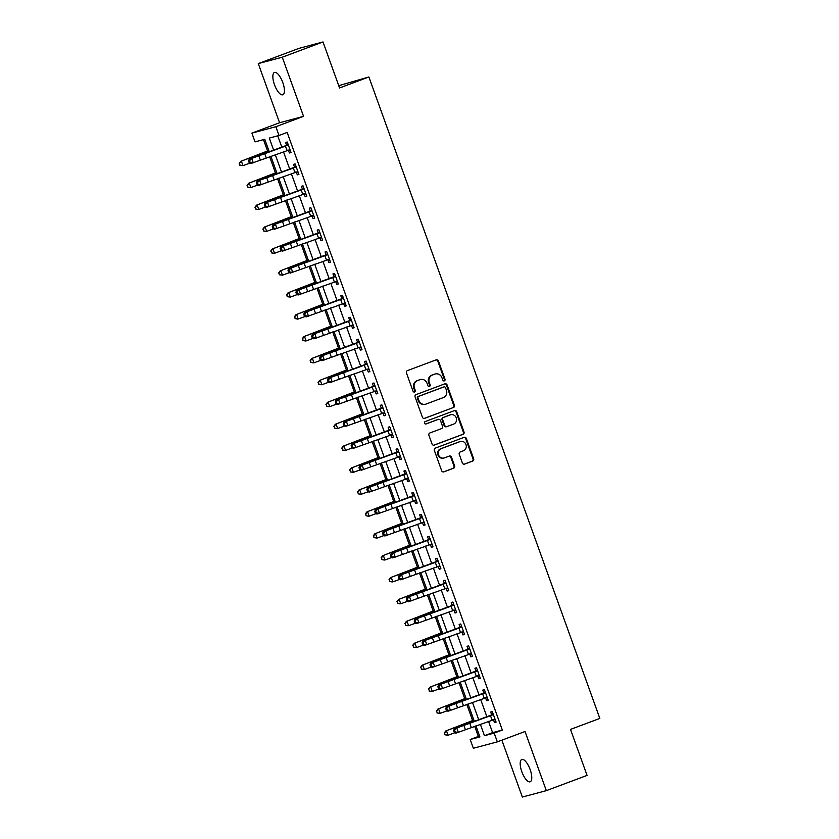<?xml version="1.0" encoding="UTF-8"?>
<svg xmlns="http://www.w3.org/2000/svg" width="839" height="839" viewBox="0 0 839 839"><rect width="100%" height="100%" fill="white"/><g stroke="black" fill="none" stroke-linecap="round" stroke-linejoin="round"><path stroke-width="1.26" d="M444.334 380.864A1.279 1.196 75.1 0 0 445.016 379.238L438.44 360.959A1.825 1.709 75.1 0 0 436.217 359.837L407.429 370.618A1.825 1.709 75.1 0 0 406.454 372.936L413.029 391.215A1.279 1.196 75.1 0 0 414.581 391.991A1.279 1.196 75.1 0 0 415.274 390.376L414.424 388.006A5.852 5.464 75.1 0 1 417.56 380.591L419.951 379.689A5.852 5.464 75.1 0 1 427.051 383.276L427.911 385.646A1.279 1.196 75.1 0 0 429.463 386.433A1.279 1.196 75.1 0 0 430.145 384.807L429.295 382.437A5.852 5.464 75.1 0 1 432.431 375.023L434.833 374.121A5.852 5.464 75.1 0 1 441.933 377.707L442.782 380.077A1.279 1.196 75.1 0 0 444.334 380.864M443.894 380.927A1.279 1.196 75.1 0 0 444.376 379.417L437.79 361.137A1.825 1.709 75.1 0 0 436.018 359.921M414.141 392.065A1.279 1.196 75.1 0 0 414.623 390.544L413.774 388.184L414.424 388.006M429.023 386.496A1.279 1.196 75.1 0 0 429.495 384.975L428.645 382.615L429.295 382.437M530.122 769.52A11.924 4.279 -110.5 0 0 521.795 759.452A11.924 4.279 -110.5 0 0 521.827 771.733A11.924 4.279 -110.5 0 0 530.154 781.801A11.924 4.279 -110.5 0 0 530.122 769.52M282.785 82.516A11.924 4.279 -110.5 0 0 274.458 72.448A11.924 4.279 -110.5 0 0 274.489 84.729A11.924 4.279 -110.5 0 0 282.816 94.786A11.924 4.279 -110.5 0 0 282.785 82.516M462.373 462.981A1.825 1.709 75.1 0 0 464.596 464.103L472.672 461.072A1.825 1.709 75.1 0 0 473.647 458.755L466.337 438.461A1.825 1.709 75.1 0 0 464.124 437.339L435.336 448.11A1.825 1.709 75.1 0 0 434.35 450.428L441.66 470.731A1.825 1.709 75.1 0 0 443.883 471.854L453.637 468.204A1.825 1.709 75.1 0 0 454.612 465.886L451.487 457.192A1.825 1.709 75.1 0 0 449.274 456.07L444.429 457.884A4.898 4.562 75.1 0 1 438.43 454.675A4.898 4.562 75.1 0 1 441.115 448.676L460.076 441.587A4.898 4.562 75.1 0 1 466.075 444.796A4.898 4.562 75.1 0 1 463.38 450.795L460.223 451.969A1.825 1.709 75.1 0 0 459.248 454.287L462.373 462.981M488.539 721.362L492.598 732.646L502.33 730.056L494.181 733.097L497.338 741.865L473.353 748.273L470.197 739.505L479.918 736.904L475.933 725.85M323.005 41.95L282.271 57.199L258.286 63.596L299.02 48.358L323.005 41.95L339.564 87.959L368.898 76.978L599.833 718.425L570.499 729.395L587.069 775.404L546.325 790.642L525.036 731.503L497.338 741.865M258.286 63.596L279.576 122.746L303.561 116.348L282.271 57.199M303.561 116.348L275.863 126.71L279.02 135.478L269.298 138.068L273.65 150.171M502.33 730.056L287.169 132.426L279.02 135.478M453.406 407.576A1.825 1.709 75.1 0 0 454.392 405.258L447.082 384.954A1.825 1.709 75.1 0 0 444.859 383.832L416.071 394.613A1.825 1.709 75.1 0 0 415.095 396.931L422.405 417.224A1.825 1.709 75.1 0 0 424.618 418.346L452.756 407.754A1.825 1.709 75.1 0 0 453.742 405.436L446.432 385.132A1.825 1.709 75.1 0 0 444.66 383.916M456.71 411.708L464.019 432.012A1.825 1.709 75.1 0 1 463.034 434.329L434.245 445.1A1.825 1.709 75.1 0 1 432.033 443.978L428.907 435.294A1.825 1.709 75.1 0 1 429.883 432.976L441.555 428.603A1.825 1.709 75.1 0 0 442.541 426.285L440.465 420.517A1.825 1.709 75.1 0 0 438.241 419.406L426.086 423.947A1.279 1.196 75.1 0 1 424.513 423.108A1.279 1.196 75.1 0 1 425.226 421.545L454.497 410.586A1.825 1.709 75.1 0 1 456.71 411.708L456.059 411.886L463.369 432.179L464.019 432.012M501.869 740.166L522.34 797.05L546.325 790.642M277.73 135.824L281.852 147.255M283.477 151.775L289.738 169.163M291.364 173.683L297.625 191.072M299.25 195.592L305.511 212.97M307.137 217.5L313.398 234.878M315.024 239.409L321.285 256.786M322.91 261.317L329.171 278.695M330.797 283.225L337.058 300.603M338.683 305.123L344.944 322.512M346.57 327.032L352.831 344.42M354.457 348.94L360.718 366.328M362.343 370.848L368.604 388.237M370.23 392.757L376.491 410.135M378.116 414.665L384.377 432.043M386.003 436.574L392.264 453.951M393.9 458.482L400.151 475.86M401.787 480.39L408.037 497.768M409.673 502.288L415.924 519.677M417.56 524.197L423.81 541.585M425.446 546.105L431.697 563.493M433.333 568.013L439.584 585.391M441.22 589.922L447.47 607.3M449.106 611.83L455.367 629.208M456.993 633.739L463.254 651.116M464.879 655.647L471.14 673.025M472.766 677.555L479.027 694.933M480.653 699.453L486.914 716.842M290.189 150.191L288.375 150.097L289.403 152.96L291.028 152.53L287.242 142.011L285.617 142.441L286.655 145.304L287.976 144.035M298.076 172.1L296.261 172.005L297.3 174.869L298.915 174.428L295.129 163.92L293.514 164.35L294.541 167.213L295.863 165.944M305.962 194.008L304.148 193.914L305.186 196.777L306.801 196.336L303.015 185.828L301.4 186.258L302.428 189.121L303.749 187.852M313.849 215.917L312.035 215.822L313.073 218.675L314.688 218.245L310.902 207.736L309.287 208.166L310.315 211.019L311.636 209.76M321.736 237.825L319.921 237.731L320.959 240.583L322.575 240.153L318.789 229.634L317.173 230.075L318.201 232.927L319.523 231.669M329.622 259.733L327.818 259.639L328.846 262.492L330.461 262.062L326.675 251.543L325.06 251.983L326.088 254.836L327.409 253.567M337.509 281.642L335.705 281.547L336.733 284.4L338.348 283.97L334.562 273.451L332.947 273.881L333.974 276.744L335.296 275.475M345.395 303.54L343.591 303.445L344.619 306.308L346.234 305.878L342.448 295.359L340.833 295.789L341.861 298.653L343.182 297.384M353.282 325.448L351.478 325.354L352.506 328.217L354.121 327.787L350.335 317.268L348.72 317.698L349.748 320.561L351.069 319.292M361.169 347.356L359.365 347.262L360.392 350.125L362.008 349.695L358.222 339.176L356.606 339.606L357.634 342.469L358.956 341.2M369.055 369.265L367.251 369.17L368.279 372.034L369.894 371.593L366.108 361.085L364.493 361.515L365.521 364.378L366.842 363.109M376.942 391.173L375.138 391.079L376.166 393.942L377.781 393.501L373.995 382.993L372.38 383.423L373.407 386.276L374.729 385.017M384.828 413.082L383.024 412.987L384.052 415.84L385.678 415.41L381.892 404.891L380.266 405.331L381.294 408.184L382.615 406.925M392.725 434.99L390.911 434.896L391.939 437.748L393.564 437.318L389.778 426.799L388.153 427.24L389.181 430.092L390.502 428.834M400.612 456.898L398.798 456.804L399.825 459.657L401.451 459.227L397.665 448.708L396.039 449.148L397.067 452.001L398.389 450.732M408.499 478.796L406.684 478.702L407.712 481.565L409.338 481.135L405.552 470.616L403.926 471.046L404.954 473.909L406.275 472.64M416.385 500.705L414.571 500.61L415.599 503.473L417.224 503.043L413.438 492.524L411.813 492.954L412.84 495.818L414.162 494.549M424.272 522.613L422.457 522.519L423.485 525.382L425.111 524.952L421.325 514.433L419.699 514.863L420.727 517.726L422.048 516.457M432.158 544.521L430.344 544.427L431.372 547.29L432.997 546.85L429.211 536.341L427.586 536.771L428.614 539.634L429.935 538.365M440.045 566.43L438.231 566.335L439.258 569.199L440.884 568.758L437.098 558.25L435.472 558.68L436.5 561.543L437.822 560.274M447.932 588.338L446.117 588.244L447.145 591.096L448.771 590.666L444.985 580.158L443.359 580.588L444.397 583.441L445.708 582.182M455.818 610.247L454.004 610.152L455.032 613.005L456.657 612.575L452.871 602.056L451.246 602.496L452.284 605.349L453.595 604.09M463.705 632.155L461.89 632.061L462.918 634.913L464.544 634.483L460.758 623.964L459.132 624.405L460.171 627.257L461.492 625.988M471.591 654.063L469.777 653.969L470.805 656.822L472.43 656.392L468.644 645.873L467.029 646.303L468.057 649.166L469.379 647.897M479.478 675.961L477.664 675.867L478.702 678.73L480.317 678.3L476.531 667.781L474.916 668.211L475.944 671.074L477.265 669.805M487.365 697.87L485.55 697.775L486.589 700.638L488.204 700.208L484.418 689.689L482.803 690.119L483.83 692.983L485.152 691.714M495.251 719.778L493.437 719.684L494.475 722.547L496.09 722.117L492.304 711.598L490.689 712.028L491.717 714.891L493.038 713.622M263.467 139.631L267.557 150.989M269.623 156.704L275.444 172.897M277.51 178.613L283.33 194.805M285.396 200.521L291.217 216.714M293.283 222.429L299.103 238.612M301.17 244.338L307.001 260.52M309.056 266.246L314.887 282.428M316.943 288.155L322.774 304.337M324.829 310.063L330.66 326.245M332.716 331.961L338.547 348.154M340.603 353.869L346.434 370.062M348.489 375.778L354.32 391.97M356.376 397.686L362.207 413.879M364.262 419.594L370.093 435.777M372.149 441.503L377.98 457.685M380.036 463.411L385.867 479.593M387.922 485.32L393.753 501.502M395.809 507.217L401.64 523.41M403.695 529.126L409.526 545.319M411.582 551.034L417.413 567.227M419.469 572.943L425.3 589.135M427.366 594.851L433.186 611.033M435.252 616.759L441.073 632.942M443.139 638.668L448.959 654.85M451.025 660.576L456.846 676.758M458.912 682.485L464.733 698.667M466.799 704.382L472.619 720.575M474.685 726.291L478.345 736.453L479.635 736.107M368.898 76.978L338.757 85.683M478.345 736.453L470.197 739.505M269.246 151.733L264.757 139.284L255.035 141.875L251.878 133.118L275.863 126.71M279.576 122.746L251.878 133.118M480.348 724.277L484.46 735.698L494.181 733.097M275.276 154.691L281.537 172.079M283.173 176.599L289.424 193.987M291.06 198.507L297.31 215.885M298.946 220.416L305.197 237.794M306.833 242.324L313.083 259.702M314.719 264.233L320.97 281.61M322.606 286.141L328.857 303.519M330.493 308.039L336.743 325.427M338.379 329.947L344.64 347.336M346.266 351.856L352.527 369.244M354.152 373.764L360.413 391.152M362.039 395.672L368.3 413.05M369.926 417.581L376.187 434.959M377.812 439.489L384.073 456.867M385.699 461.398L391.96 478.775M393.585 483.306L399.846 500.684M401.472 505.204L407.733 522.592M409.359 527.112L415.62 544.501M417.245 549.021L423.506 566.409M425.132 570.929L431.393 588.307M433.018 592.837L439.279 610.215M440.905 614.746L447.166 632.124M448.792 636.654L455.053 654.032M456.678 658.563L462.939 675.94M464.575 680.46L470.826 697.849M472.462 702.369L478.712 719.757M474.308 721.32L468.047 703.942M466.421 699.411L460.16 682.034M458.534 677.513L452.273 660.125M450.648 655.605L444.387 638.217M442.761 633.697L436.5 616.308M434.875 611.788L428.614 594.411M426.988 589.88L420.727 572.502M419.101 567.972L412.84 550.594M411.215 546.063L404.954 528.685M403.318 524.155L397.067 506.777M395.431 502.246L389.181 484.869M387.545 480.348L381.294 462.96M379.658 458.44L373.407 441.052M371.771 436.532L365.521 419.143M363.885 414.623L357.634 397.246M355.998 392.715L349.748 375.337M348.112 370.807L341.851 353.429M340.225 348.898L333.964 331.52M332.338 326.99L326.077 309.612M324.452 305.092L318.191 287.704M316.565 283.183L310.304 265.795M308.679 261.275L302.418 243.887M300.792 239.367L294.531 221.978M292.905 217.458L286.644 200.081M285.019 195.55L278.758 178.172M277.132 173.642L270.871 156.264M492.598 732.646L484.46 735.698M289.403 152.96L290.976 152.373M297.3 174.869L298.862 174.281M305.186 196.777L306.749 196.19M313.073 218.675L314.635 218.098M320.959 240.583L322.522 239.996M328.846 262.492L330.409 261.904M336.733 284.4L338.295 283.813M344.619 306.308L346.182 305.721M352.506 328.217L354.068 327.63M360.392 350.125L361.955 349.538M368.279 372.034L369.842 371.446M376.166 393.942L377.728 393.355M384.052 415.84L385.615 415.263M391.939 437.748L393.501 437.161M399.825 459.657L401.388 459.069M407.712 481.565L409.275 480.978M415.599 503.473L417.161 502.886M423.485 525.382L425.048 524.794M431.372 547.29L432.945 546.703M439.258 569.199L440.832 568.611M447.145 591.096L448.718 590.52M455.032 613.005L456.605 612.428M462.918 634.913L464.491 634.326M470.805 656.822L472.378 656.234M478.702 678.73L480.265 678.143M486.589 700.638L488.151 700.051M494.475 722.547L496.038 721.96M435.305 373.974L434.654 374.142A5.852 5.464 75.1 0 0 434.183 374.299L434.833 374.121M428.645 382.615A5.852 5.464 75.1 0 1 431.781 375.19L434.183 374.299M420.423 379.543L419.783 379.71A5.852 5.464 75.1 0 0 419.311 379.857L419.951 379.689M413.774 388.184A5.852 5.464 75.1 0 1 416.91 380.759L419.311 379.857M424.177 418.451L452.756 407.754M445.519 387.691A1.279 1.196 75.1 0 0 443.967 386.905L418.703 396.365A1.279 1.196 75.1 0 0 418.011 397.98L418.913 400.476A5.852 5.464 75.1 0 0 426.013 404.073L443.286 397.602A5.852 5.464 75.1 0 0 446.421 390.187L445.519 387.691M443.527 387.02A1.279 1.196 75.1 0 0 443.317 387.073L443.967 386.905M425.541 404.22L424.891 404.388A5.852 5.464 75.1 0 1 418.262 400.654L417.361 398.158A1.279 1.196 75.1 0 1 418.053 396.532L443.317 387.073M433.805 445.194L462.394 434.497A1.825 1.709 75.1 0 0 463.369 432.179M437.895 419.49A1.825 1.709 75.1 0 0 437.601 419.573L425.719 424.02M453.679 424.073A4.898 4.562 75.1 0 0 450.753 414.739A4.898 4.562 75.1 0 0 450.365 414.865L443.684 417.361A1.825 1.709 75.1 0 0 442.698 419.689L444.775 425.446A1.825 1.709 75.1 0 0 446.998 426.569L453.679 424.073M450.753 414.739L450.103 414.917A4.898 4.562 75.1 0 0 449.714 415.043L450.365 414.865M446.348 426.747A1.825 1.709 75.1 0 1 444.125 425.625L442.059 419.857A1.825 1.709 75.1 0 1 443.034 417.539L449.714 415.043M456.059 411.886A1.825 1.709 75.1 0 0 454.287 410.659M460.464 441.461L459.814 441.629A4.898 4.562 75.1 0 0 459.426 441.754L460.076 441.587M444.041 458.01L443.391 458.178A4.898 4.562 75.1 0 1 440.475 448.855L459.426 441.754M443.432 471.948L452.987 468.372A1.825 1.709 75.1 0 0 453.972 466.054L450.837 457.37A1.825 1.709 75.1 0 0 449.064 456.143M464.145 464.198L472.021 461.251A1.825 1.709 75.1 0 0 472.997 458.933L465.697 438.629A1.825 1.709 75.1 0 0 463.915 437.413M268.795 150.496L240.751 161.35L268.868 150.705M239.44 163.427L240.069 165.178L239.44 163.427L241.422 161.266L242.995 165.65L249.928 163.112M240.069 165.178L242.995 165.65L239.797 165.21M239.167 163.458L240.751 161.35M287.022 150.517L285.438 146.133L288.27 144.864L290 149.667L250.809 163.563L249.204 162.745L250.2 162.441L249.561 160.679L248.575 160.983L249.204 162.745M285.438 146.133L251.71 158.414L253.294 162.797L250.2 162.441M249.561 160.679L251.71 158.414L249.225 159.179L286.655 145.304M288.375 150.097L287.798 150.076M287.861 145.262L286.214 145.692M249.225 159.179L248.575 160.983M276.681 172.404L248.638 183.259L276.755 172.614M247.327 185.335L247.956 187.087L247.327 185.335L249.309 183.175L250.882 187.548L257.814 185.02M247.956 187.087L250.211 187.632L247.683 187.118M247.054 185.367L248.638 183.259M284.568 194.312L256.524 205.156L284.641 194.522M255.213 207.243L255.843 208.995L255.213 207.243L257.195 205.083L258.769 209.456L265.701 206.929M255.843 208.995L258.097 209.54L255.57 209.026M254.941 207.275L256.524 205.156M292.454 216.221L264.411 227.065L292.538 216.431M263.1 229.152L263.729 230.903L263.1 229.152L265.082 226.981L266.655 231.365L273.587 228.837M263.729 230.903L265.984 231.449L263.456 230.935M262.827 229.183L264.411 227.065M294.909 172.425L293.325 168.041L296.157 166.772L297.887 171.576L258.695 185.471L257.091 184.643L258.087 184.339L257.447 182.587L256.461 182.892L257.091 184.643M293.325 168.041L259.608 180.322L261.181 184.706L258.087 184.339M257.447 182.587L259.608 180.322L257.122 181.088L294.541 167.213M296.261 172.005L295.685 171.985M295.748 167.171L294.101 167.601M257.122 181.088L256.461 182.892M302.795 194.333L301.211 189.95L304.043 188.681L305.774 193.484L266.582 207.38L264.977 206.551L265.973 206.247L265.344 204.496L264.348 204.8L264.977 206.551M301.211 189.95L267.494 202.23L269.067 206.614L265.973 206.247M265.344 204.496L267.494 202.23L265.009 202.996L302.428 189.121M304.148 193.914L303.571 193.893M303.634 189.069L301.988 189.509M265.009 202.996L264.348 204.8M310.682 216.242L309.098 211.858L311.93 210.589L313.66 215.392L274.468 229.278L272.864 228.46L273.86 228.156L273.231 226.404L272.235 226.708L272.864 228.46M309.098 211.858L275.381 224.139L276.954 228.523L273.86 228.156M273.231 226.404L275.381 224.139L272.895 224.904L310.315 211.019M312.035 215.822L311.458 215.801M311.521 210.977L309.885 211.418M272.895 224.904L272.235 226.708M300.341 238.119L272.297 248.973L300.425 238.339M270.987 251.05L271.616 252.812L270.987 251.05L272.969 248.889L274.542 253.273L281.474 250.746M271.616 252.812L273.871 253.357L271.343 252.843M270.714 251.092L272.297 248.973M318.568 238.15L316.985 233.766L319.816 232.497L321.547 237.29L282.355 251.186L280.75 250.368L281.747 250.064L281.117 248.313L280.121 248.617L280.75 250.368M316.985 233.766L283.267 246.047L284.841 250.431L281.747 250.064M281.117 248.313L283.267 246.047L280.782 246.813L318.201 232.927M319.921 237.731L319.344 237.71M319.407 232.885L317.771 233.326M280.782 246.813L280.121 248.617M308.228 260.027L280.184 270.882L308.312 260.247M278.873 272.958L279.502 274.71L278.873 272.958L280.855 270.798L282.428 275.182L289.361 272.644M279.502 274.71L282.428 275.182L279.24 274.752M278.6 273L280.184 270.882M316.114 281.935L288.071 292.79L316.198 282.156M286.76 294.867L287.389 296.618L286.76 294.867L288.742 292.706L290.325 297.09L297.258 294.552M287.389 296.618L290.325 297.09L287.127 296.66M286.487 294.898L288.071 292.79M324.001 303.844L295.957 314.698L324.085 304.054M294.646 316.775L295.276 318.526L294.646 316.775L296.628 314.615L298.212 318.998L305.144 316.46M295.276 318.526L297.53 319.082L295.013 318.558M294.374 316.806L295.957 314.698M331.887 325.752L303.844 336.607L331.971 325.962M302.533 338.683L303.162 340.435L302.533 338.683L304.515 336.523L306.099 340.907L313.031 338.369M303.162 340.435L305.417 340.991L302.9 340.466M302.271 338.715L303.844 336.607M339.774 347.661L311.73 358.515L339.858 347.87M310.42 360.592L311.049 362.343L310.42 360.592L312.402 358.431L313.985 362.805L320.918 360.277M311.049 362.343L313.304 362.888L310.787 362.375M310.157 360.623L311.73 358.515M326.455 260.059L324.871 255.675L327.703 254.406L329.433 259.199L290.242 273.094L288.637 272.276L289.633 271.972L289.004 270.221L288.008 270.525L288.637 272.276M324.871 255.675L291.154 267.956L292.727 272.339L289.633 271.972M289.004 270.221L291.154 267.956L288.668 268.711L326.088 254.836M327.818 259.639L327.231 259.618M327.294 254.794L325.658 255.234M288.668 268.711L288.008 270.525M334.342 281.956L332.768 277.583L335.59 276.314L337.32 281.107L298.128 295.003L296.524 294.185L297.52 293.881L296.891 292.129L295.894 292.433L296.524 294.185M332.768 277.583L299.041 289.864L300.614 294.248L297.52 293.881M296.891 292.129L299.041 289.864L296.555 290.619L333.974 276.744M335.705 281.547L335.118 281.516M335.181 276.702L333.544 277.143M296.555 290.619L295.894 292.433M342.228 303.865L340.655 299.492L343.476 298.223L345.207 303.015L306.015 316.911L304.41 316.093L305.406 315.789L304.777 314.038L303.781 314.342L304.41 316.093M340.655 299.492L306.927 311.772L308.5 316.146L305.406 315.789M304.777 314.038L306.927 311.772L304.442 312.528L341.861 298.653M343.591 303.445L343.004 303.424M343.067 298.611L341.431 299.051M304.442 312.528L303.781 314.342M350.115 325.773L348.542 321.389L351.373 320.131L353.093 324.924L313.901 338.82L312.297 338.002L313.293 337.698L312.664 335.946L311.668 336.25L312.297 338.002M348.542 321.389L314.814 333.681L316.387 338.054L313.293 337.698M312.664 335.946L314.814 333.681L312.328 334.436L349.748 320.561M351.478 325.354L350.891 325.333M350.954 320.519L349.318 320.949M312.328 334.436L311.668 336.25M358.001 347.682L356.428 343.298L359.26 342.029L360.98 346.832L321.788 360.728L320.183 359.91L321.18 359.606L320.55 357.844L319.554 358.148L320.183 359.91M356.428 343.298L322.7 355.579L324.274 359.962L321.18 359.606M320.55 357.844L322.7 355.579L320.215 356.344L357.634 342.469M359.365 347.262L358.777 347.241M358.84 342.427L357.204 342.857M320.215 356.344L319.554 358.148M347.671 369.569L319.617 380.424L347.745 369.779M318.306 382.5L318.946 384.252L318.306 382.5L320.288 380.34L321.872 384.713L328.804 382.185M318.946 384.252L321.19 384.797L318.673 384.283M318.044 382.532L319.617 380.424M365.888 369.59L364.315 365.206L367.146 363.937L368.866 368.741L329.675 382.636L328.07 381.808L329.066 381.504L328.437 379.752L327.441 380.057L328.07 381.808M364.315 365.206L330.587 377.487L332.16 381.871L329.066 381.504M328.437 379.752L330.587 377.487L328.101 378.253L365.521 364.378M367.251 369.17L366.664 369.15M366.727 364.325L365.091 364.766M328.101 378.253L327.441 380.057M355.558 391.477L327.504 402.321L355.631 391.687M326.193 404.408L326.832 406.16L326.193 404.408L328.175 402.238L329.758 406.621L336.691 404.094M326.832 406.16L329.077 406.705L326.56 406.191M325.931 404.44L327.504 402.321M373.774 391.498L372.201 387.115L375.033 385.846L376.753 390.649L337.561 404.534L335.957 403.716L336.953 403.412L336.324 401.661L335.327 401.965L335.957 403.716M372.201 387.115L338.474 399.395L340.047 403.779L336.953 403.412M336.324 401.661L338.474 399.395L335.988 400.161L373.407 386.276M375.138 391.079L374.551 391.058M374.613 386.234L372.977 386.674M335.988 400.161L335.327 401.965M363.444 413.375L335.39 424.23L363.518 413.596M334.079 426.317L334.719 428.068L334.079 426.317L336.061 424.146L337.645 428.53L344.577 426.002M334.719 428.068L336.963 428.614L334.446 428.1M333.817 426.348L335.39 424.23M381.661 413.407L380.088 409.023L382.92 407.754L384.64 412.557L345.448 426.443L343.843 425.625L344.839 425.321L344.21 423.569L343.214 423.873L343.843 425.625M380.088 409.023L346.36 421.304L347.933 425.688L344.839 425.321M344.21 423.569L346.36 421.304L343.875 422.069L381.294 408.184M383.024 412.987L382.437 412.966M382.5 408.142L380.864 408.583M343.875 422.069L343.214 423.873M371.331 435.284L343.277 446.138L371.404 435.504M341.966 448.215L342.606 449.977L341.966 448.215L343.948 446.054L345.532 450.438L352.464 447.911M342.606 449.977L344.85 450.522L342.333 450.008M341.704 448.257L343.277 446.138M389.548 435.315L387.975 430.931L390.806 429.662L392.526 434.455L353.334 448.351L351.73 447.533L352.726 447.229L352.097 445.478L351.101 445.782L351.73 447.533M387.975 430.931L354.247 443.212L355.82 447.596L352.726 447.229M352.097 445.478L354.247 443.212L351.761 443.967L389.181 430.092M390.911 434.896L390.324 434.875M390.387 430.05L388.751 430.491M351.761 443.967L351.101 445.782M379.218 457.192L351.163 468.047L379.291 457.412M349.863 470.123L350.492 471.875L349.863 470.123L351.835 467.963L353.418 472.347L360.351 469.809M350.492 471.875L353.418 472.347L350.22 471.917M349.59 470.155L351.163 468.047M397.434 457.224L395.861 452.84L398.693 451.571L400.413 456.364L361.231 470.26L359.616 469.441L360.613 469.137L359.983 467.386L358.987 467.69L359.616 469.441M395.861 452.84L362.133 465.121L363.707 469.504L360.613 469.137M359.983 467.386L362.133 465.121L359.648 465.876L397.067 452.001M398.798 456.804L398.21 456.783M398.273 451.959L396.637 452.399M359.648 465.876L358.987 467.69M387.104 479.1L359.05 489.955L387.178 479.31M357.75 492.032L358.379 493.783L357.75 492.032L359.732 489.871L361.305 494.255L368.237 491.717M358.379 493.783L360.634 494.339L358.106 493.814M357.477 492.063L359.05 489.955M405.321 479.121L403.748 474.748L406.579 473.479L408.31 478.272L369.118 492.168L367.503 491.35L368.499 491.046L367.87 489.294L366.874 489.598L367.503 491.35M403.748 474.748L370.02 487.029L371.604 491.402L368.499 491.046M367.87 489.294L370.02 487.029L367.534 487.784L404.954 473.909M406.684 478.702L406.097 478.681M406.17 473.867L404.524 474.308M367.534 487.784L366.874 489.598M394.991 501.009L366.937 511.863L395.064 501.219M365.636 513.94L366.265 515.691L365.636 513.94L367.618 511.78L369.191 516.163L376.124 513.625M366.265 515.691L368.52 516.247L365.993 515.723M365.364 513.971L366.937 511.863M402.877 522.917L374.823 533.772L402.951 523.127M373.523 535.848L374.152 537.6L373.523 535.848L375.505 533.688L377.078 538.072L384.01 535.534M374.152 537.6L377.078 538.072L373.879 537.631M373.25 535.88L374.823 533.772M410.764 544.826L382.71 555.68L410.837 545.035M381.409 557.757L382.039 559.508L381.409 557.757L383.392 555.596L384.965 559.97L391.897 557.442M382.039 559.508L384.293 560.053L381.766 559.54M381.137 557.788L382.71 555.68M418.651 566.734L390.596 577.578L418.724 566.944M389.296 579.665L389.925 581.417L389.296 579.665L391.278 577.505L392.851 581.878L399.784 579.35M389.925 581.417L392.18 581.962L389.653 581.448M389.023 579.697L390.596 577.578M426.537 588.642L398.483 599.486L426.611 588.852M397.183 601.573L397.812 603.325L397.183 601.573L399.165 599.403L400.738 603.786L407.67 601.259M397.812 603.325L400.067 603.87L397.539 603.356M396.91 601.605L398.483 599.486M434.424 610.54L406.37 621.395L434.497 610.761M405.069 623.471L405.698 625.233L405.069 623.471L407.051 621.311L408.624 625.695L415.557 623.167M405.698 625.233L407.953 625.779L405.426 625.265M404.797 623.513L406.37 621.395M442.31 632.449L414.256 643.303L442.384 632.669M412.956 645.38L413.585 647.131L412.956 645.38L414.938 643.219L416.511 647.603L423.443 645.065M413.585 647.131L416.511 647.603L413.312 647.173M412.683 645.422L414.256 643.303M450.197 654.357L422.153 665.212L450.27 654.577M420.842 667.288L421.472 669.04L420.842 667.288L422.825 665.128L424.398 669.512L431.33 666.974M421.472 669.04L424.398 669.512L421.199 669.082M420.57 667.32L422.153 665.212M458.084 676.265L430.04 687.12L458.157 676.475M428.729 689.197L429.358 690.948L428.729 689.197L430.711 687.036L432.284 691.42L439.217 688.882M429.358 690.948L431.613 691.504L429.086 690.979M428.456 689.228L430.04 687.12M465.97 698.174L437.927 709.028L466.054 698.384M436.616 711.105L437.245 712.856L436.616 711.105L438.598 708.945L440.171 713.328L447.103 710.79M437.245 712.856L439.5 713.412L436.972 712.888M436.343 711.136L437.927 709.028M473.857 720.082L445.813 730.937L473.941 720.292M444.502 733.013L445.131 734.765L444.502 733.013L446.484 730.853L448.057 735.237L454.99 732.699M445.131 734.765L448.057 735.237L444.859 734.796M444.23 733.045L445.813 730.937M413.208 501.03L411.634 496.657L414.466 495.388L416.196 500.18L377.005 514.076L375.4 513.258L376.386 512.954L375.757 511.203L374.76 511.507L375.4 513.258M411.634 496.657L377.907 508.937L379.49 513.311L376.386 512.954M375.757 511.203L377.907 508.937L375.421 509.693L412.84 495.818M414.571 500.61L413.994 500.589M414.057 495.776L412.41 496.216M375.421 509.693L374.76 511.507M421.094 522.938L419.521 518.554L422.353 517.296L424.083 522.089L384.891 535.985L383.287 535.167L384.272 534.863L383.643 533.101L382.647 533.415L383.287 535.167M419.521 518.554L385.793 530.835L387.377 535.219L384.272 534.863M383.643 533.101L385.793 530.835L383.308 531.601L420.727 517.726M422.457 522.519L421.881 522.498M421.944 517.684L420.297 518.114M383.308 531.601L382.647 533.415M428.981 544.847L427.408 540.463L430.239 539.194L431.97 543.997L392.778 557.893L391.173 557.075L392.159 556.76L391.53 555.009L390.534 555.313L391.173 557.075M427.408 540.463L393.68 552.744L395.263 557.127L392.159 556.76M391.53 555.009L393.68 552.744L391.194 553.509L428.614 539.634M430.344 544.427L429.767 544.406M429.83 539.592L428.184 540.022M391.194 553.509L390.534 555.313M436.878 566.755L435.294 562.371L438.126 561.102L439.856 565.906L400.664 579.801L399.06 578.973L400.046 578.669L399.416 576.917L398.42 577.222L399.06 578.973M435.294 562.371L401.566 574.652L403.15 579.036L400.046 578.669M399.416 576.917L401.566 574.652L399.081 575.418L436.5 561.543M438.231 566.335L437.654 566.315M437.717 561.49L436.07 561.931M399.081 575.418L398.42 577.222M444.764 588.663L443.181 584.28L446.012 583.011L447.743 587.814L408.551 601.699L406.946 600.881L407.932 600.577L407.303 598.826L406.317 599.13L406.946 600.881M443.181 584.28L409.453 596.56L411.037 600.944L407.932 600.577M407.303 598.826L409.453 596.56L406.967 597.326L444.397 583.441M446.117 588.244L445.54 588.223M445.603 583.399L443.957 583.839M406.967 597.326L406.317 599.13M452.651 610.572L451.067 606.188L453.899 604.919L455.629 609.722L416.438 623.608L414.833 622.79L415.829 622.486L415.19 620.734L414.204 621.038L414.833 622.79M451.067 606.188L417.34 618.469L418.923 622.853L415.829 622.486M415.19 620.734L417.34 618.469L414.854 619.234L452.284 605.349M454.004 610.152L453.427 610.131M453.49 605.307L451.843 605.748M414.854 619.234L414.204 621.038M460.538 632.48L458.954 628.096L461.786 626.827L463.516 631.62L424.324 645.516L422.72 644.698L423.716 644.394L423.076 642.643L422.09 642.947L422.72 644.698M458.954 628.096L425.226 640.377L426.81 644.761L423.716 644.394M423.076 642.643L425.226 640.377L422.741 641.132L460.171 627.257M461.89 632.061L461.314 632.04M461.377 627.215L459.73 627.656M422.741 641.132L422.09 642.947M468.424 654.378L466.841 650.005L469.672 648.736L471.403 653.529L432.211 667.424L430.606 666.606L431.603 666.302L430.963 664.551L429.977 664.855L430.606 666.606M466.841 650.005L433.113 662.286L434.696 666.669L431.603 666.302M430.963 664.551L433.113 662.286L430.638 663.041L468.057 649.166M469.777 653.969L469.2 653.948M469.263 649.124L467.617 649.564M430.638 663.041L429.977 664.855M476.311 676.286L474.727 671.913L477.559 670.644L479.289 675.437L440.097 689.333L438.493 688.515L439.489 688.211L438.849 686.459L437.864 686.763L438.493 688.515M474.727 671.913L441.01 684.194L442.583 688.567L439.489 688.211M438.849 686.459L441.01 684.194L438.524 684.949L475.944 671.074M477.664 675.867L477.087 675.846M477.15 671.032L475.503 671.473M438.524 684.949L437.864 686.763M484.197 698.195L482.614 693.811L485.445 692.553L487.176 697.345L447.984 711.241L446.379 710.423L447.376 710.119L446.747 708.368L445.75 708.672L446.379 710.423M482.614 693.811L448.896 706.102L450.47 710.476L447.376 710.119M446.747 708.368L448.896 706.102L446.411 706.858L483.83 692.983M485.55 697.775L484.973 697.754M485.036 692.941L483.39 693.371M446.411 706.858L445.75 708.672M492.084 720.103L490.5 715.719L493.332 714.45L495.062 719.254L455.871 733.15L454.266 732.332L455.262 732.028L454.633 730.266L453.637 730.57L454.266 732.332M490.5 715.719L456.783 728L458.356 732.384L455.262 732.028M454.633 730.266L456.783 728L454.298 728.766L491.717 714.891M493.437 719.684L492.86 719.663M492.923 714.849L491.287 715.279M454.298 728.766L453.637 730.57M444.376 379.417L445.016 379.238M414.623 390.544L415.274 390.376M429.495 384.975L430.145 384.807M431.781 375.19L432.431 375.023M416.91 380.759L417.56 380.591M437.79 361.137L438.44 360.959M446.432 385.132L447.082 384.954M453.742 405.436L454.392 405.258M418.053 396.532L418.703 396.365M417.361 398.158L418.011 397.98M418.262 400.654L418.913 400.476M462.394 434.497L463.034 434.329M437.601 419.573L438.241 419.406M443.034 417.539L443.684 417.361M442.059 419.857L442.698 419.689M444.125 425.625L444.775 425.446M440.475 448.855L441.115 448.676M450.837 457.37L451.487 457.192M453.972 466.054L454.612 465.886M452.987 468.372L453.637 468.204M465.697 438.629L466.337 438.461M472.997 458.933L473.647 458.755M472.021 461.251L472.672 461.072M249.886 158.172L250.127 158.833M257.846 155.142L258.076 155.781M266.236 157.91L264.652 153.527M260.352 160.081L258.779 155.697M257.783 180.081L258.013 180.742M265.732 177.05L265.963 177.69M265.669 201.979L265.9 202.65M273.619 198.958L273.85 199.598M273.556 223.887L273.787 224.558M281.505 220.867L281.736 221.506M274.122 179.819L272.549 175.435M268.239 181.99L266.666 177.606M282.009 201.727L280.436 197.343M276.125 203.898L274.552 199.514M289.895 223.635L288.322 219.252M284.012 225.806L282.439 221.423M281.443 245.796L281.673 246.456M289.392 242.775L289.623 243.415M297.782 245.544L296.209 241.16M291.899 247.715L290.325 243.331M289.329 267.704L289.56 268.365M297.279 264.684L297.509 265.323M297.216 289.612L297.457 290.273M305.165 286.592L305.396 287.221M305.102 311.521L305.344 312.181M313.052 308.5L313.283 309.13M312.989 333.429L313.23 334.09M320.938 330.409L321.169 331.038M320.876 355.337L321.117 355.998M328.825 352.307L329.056 352.946M305.669 267.452L304.096 263.068M299.785 269.613L298.212 265.239M313.555 289.35L311.982 284.977M307.672 291.521L306.099 287.148M321.442 311.259L319.869 306.885M315.569 313.429L313.985 309.046M329.328 333.167L327.755 328.783M323.455 335.338L321.872 330.954M337.215 355.075L335.642 350.692M331.342 357.246L329.758 352.862M328.762 377.246L329.003 377.907M336.712 374.215L336.942 374.855M345.102 376.984L343.529 372.6M339.229 379.155L337.645 374.771M336.649 399.144L336.89 399.815M344.598 396.123L344.829 396.763M352.988 398.892L351.415 394.508M347.115 401.063L345.532 396.679M344.535 421.052L344.777 421.723M352.485 418.032L352.716 418.671M360.875 420.8L359.302 416.417M355.002 422.971L353.418 418.588M352.422 442.961L352.663 443.621M360.371 439.94L360.602 440.58M368.761 442.709L367.188 438.325M362.888 444.88L361.305 440.496M360.309 464.869L360.55 465.53M368.258 461.849L368.489 462.478M376.648 464.617L375.075 460.233M370.775 466.778L369.191 462.404M368.195 486.777L368.436 487.438M376.145 483.757L376.375 484.386M384.545 486.515L382.962 482.142M378.662 488.686L377.078 484.313M376.082 508.686L376.323 509.346M384.031 505.665L384.262 506.295M383.968 530.594L384.21 531.255M391.928 527.574L392.149 528.203M391.855 552.502L392.096 553.163M399.815 549.472L400.035 550.111M399.742 574.4L399.983 575.072M407.702 571.38L407.922 572.02M407.628 596.309L407.869 596.98M415.588 593.288L415.808 593.928M415.515 618.217L415.756 618.888M423.475 615.197L423.705 615.836M423.401 640.126L423.643 640.786M431.361 637.105L431.592 637.745M431.298 662.034L431.529 662.695M439.248 659.014L439.479 659.643M439.185 683.942L439.416 684.603M447.135 680.922L447.365 681.551M447.072 705.851L447.302 706.511M455.021 702.83L455.252 703.46M454.958 727.759L455.189 728.42M462.908 724.728L463.138 725.368M392.432 508.424L390.848 504.05M386.548 510.594L384.975 506.211M400.318 530.332L398.735 525.948M394.435 532.503L392.862 528.119M408.205 552.24L406.621 547.857M402.321 554.411L400.748 550.027M416.092 574.149L414.508 569.765M410.208 576.32L408.635 571.936M423.978 596.057L422.395 591.673M418.095 598.228L416.522 593.844M431.865 617.965L430.281 613.582M425.981 620.136L424.408 615.753M439.751 639.874L438.168 635.49M433.868 642.034L432.295 637.661M447.638 661.772L446.054 657.398M441.754 663.943L440.181 659.569M455.525 683.68L453.951 679.307M449.641 685.851L448.068 681.467M463.411 705.589L461.838 701.205M457.528 707.759L455.955 703.376M471.298 727.497L469.725 723.113M465.414 729.668L463.841 725.284M443.422 387.041L444.072 386.873M437.748 419.531L438.388 419.353M446.201 426.789L446.851 426.621"/></g></svg>
